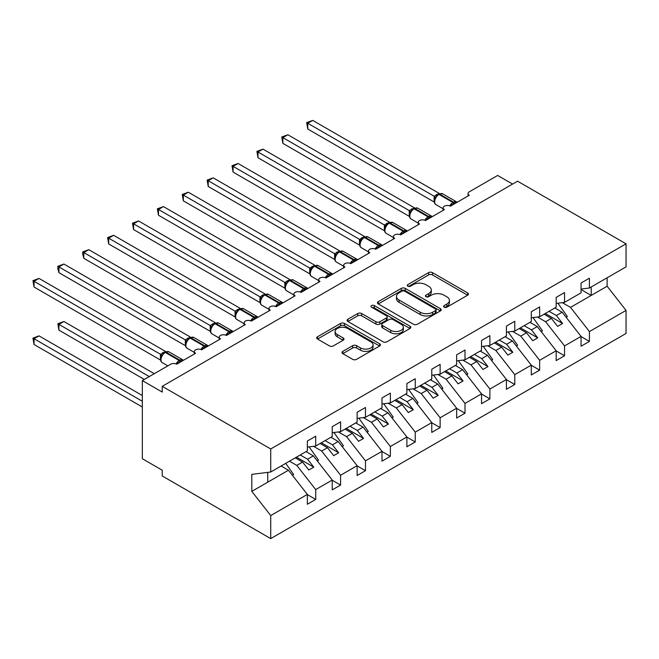 <?xml version="1.0" encoding="UTF-8"?>
<svg xmlns="http://www.w3.org/2000/svg" width="659" height="659" viewBox="0 0 659 659"><rect width="100%" height="100%" fill="white"/><g stroke="black" fill="none" stroke-linecap="round" stroke-linejoin="round"><path stroke-width="0.99" d="M444.166 307.176A1.936 1.12 0 0 0 446.901 307.176L467.659 295.191A2.76 1.598 0 0 0 468.467 294.062A2.76 1.598 0 0 0 467.659 292.934L432.493 272.628A2.76 1.598 0 0 0 428.581 272.628L407.822 284.614A1.936 1.12 0 0 0 407.254 285.405A1.936 1.12 0 0 0 407.822 286.195A1.936 1.12 0 0 0 410.557 286.195L413.242 284.647A8.839 5.107 0 0 1 425.747 284.647L428.679 286.336A8.839 5.107 0 0 1 431.266 289.952A8.839 5.107 0 0 1 428.679 293.56L425.994 295.108A1.936 1.12 0 0 0 425.426 295.899A1.936 1.12 0 0 0 425.994 296.69A1.936 1.12 0 0 0 428.729 296.69L431.414 295.133A8.839 5.107 0 0 1 443.919 295.133L446.851 296.83A8.839 5.107 0 0 1 449.438 300.438A8.839 5.107 0 0 1 446.851 304.046L444.166 305.603A1.936 1.12 0 0 0 443.598 306.394A1.936 1.12 0 0 0 444.166 307.176L444.166 305.603M342.804 351.371A2.76 1.598 0 0 0 341.996 352.499A2.76 1.598 0 0 0 342.804 353.628L352.672 359.328A2.76 1.598 0 0 0 356.577 359.328L379.633 346.016A2.76 1.598 0 0 0 380.449 344.888A2.76 1.598 0 0 0 379.633 343.759L344.468 323.454A2.76 1.598 0 0 0 340.555 323.454L317.506 336.765A2.76 1.598 0 0 0 316.691 337.894A2.76 1.598 0 0 0 317.506 339.023L329.418 345.901A2.76 1.598 0 0 0 333.33 345.901L343.199 340.201A2.76 1.598 0 0 0 344.006 339.072A2.76 1.598 0 0 0 343.199 337.952L337.284 334.533A7.389 4.267 0 0 1 335.118 331.518A7.389 4.267 0 0 1 339.682 327.572A7.389 4.267 0 0 1 347.738 328.503L370.893 341.864A7.389 4.267 0 0 1 373.06 344.888A7.389 4.267 0 0 1 368.496 348.825A7.389 4.267 0 0 1 360.44 347.903L356.577 345.678A2.76 1.598 0 0 0 352.672 345.678L342.804 351.371L342.804 353.628M581.065 289.054L589.426 288.008L626.05 266.862L626.05 243.822L517.562 181.184L162.238 386.331L162.238 392.08L142.336 380.581L170.697 364.205A4.226 2.438 0 0 1 176.67 364.205L195.583 353.29A4.226 2.438 0 0 1 194.347 351.568A4.226 2.438 0 0 1 196.95 349.311A4.226 2.438 0 0 1 201.555 349.838L220.46 338.924A4.226 2.438 0 0 1 219.225 337.202A4.226 2.438 0 0 1 221.836 334.945A4.226 2.438 0 0 1 226.432 335.472L245.346 324.558A4.226 2.438 0 0 1 244.11 322.836A4.226 2.438 0 0 1 246.713 320.579A4.226 2.438 0 0 1 251.318 321.106L270.231 310.191A4.226 2.438 0 0 1 268.996 308.47A4.226 2.438 0 0 1 271.599 306.213A4.226 2.438 0 0 1 276.203 306.74L295.108 295.825A4.226 2.438 0 0 1 293.873 294.103A4.226 2.438 0 0 1 296.484 291.846A4.226 2.438 0 0 1 301.081 292.382L319.994 281.459A4.226 2.438 0 0 1 318.758 279.737A4.226 2.438 0 0 1 321.361 277.48A4.226 2.438 0 0 1 325.966 278.016L344.879 267.093A4.226 2.438 0 0 1 343.644 265.371A4.226 2.438 0 0 1 346.247 263.114A4.226 2.438 0 0 1 350.852 263.649L369.757 252.727A4.226 2.438 0 0 1 368.521 251.005A4.226 2.438 0 0 1 371.132 248.756A4.226 2.438 0 0 1 375.729 249.283L394.642 238.36A4.226 2.438 0 0 1 393.407 236.639A4.226 2.438 0 0 1 396.01 234.39A4.226 2.438 0 0 1 400.614 234.917L419.528 223.994A4.226 2.438 0 0 1 418.284 222.272A4.226 2.438 0 0 1 420.895 220.024A4.226 2.438 0 0 1 425.5 220.551L444.405 209.628A4.226 2.438 0 0 1 443.169 207.906A4.226 2.438 0 0 1 445.781 205.657A4.226 2.438 0 0 1 450.377 206.185L469.29 195.262A4.226 2.438 180 0 1 468.055 193.54A4.226 2.438 180 0 1 469.29 191.818L497.652 175.442L512.587 184.059M626.05 243.822L270.725 448.968L162.238 386.331M413.44 324.244A2.76 1.598 0 0 0 417.345 324.244L440.401 310.933A2.76 1.598 0 0 0 441.209 309.804A2.76 1.598 0 0 0 440.401 308.676L405.236 288.37A2.76 1.598 0 0 0 401.323 288.37L378.266 301.682A2.76 1.598 0 0 0 377.459 302.81A2.76 1.598 0 0 0 378.266 303.939L413.44 324.244M372.302 307.596A1.936 1.12 0 0 1 374.263 307.868L374.263 305.57L410.022 326.213A2.76 1.598 0 0 1 410.829 327.342A2.76 1.598 0 0 1 410.022 328.47L386.965 341.782A2.76 1.598 0 0 1 383.052 341.782L347.886 321.477L347.886 319.22A2.76 1.598 0 0 0 347.079 320.348A2.76 1.598 0 0 0 347.886 321.477M347.886 319.22L357.755 313.527A2.76 1.598 0 0 1 361.659 313.527L375.927 321.757A2.76 1.598 0 0 0 379.831 321.757L386.38 317.984A2.76 1.598 0 0 0 387.187 316.855A2.76 1.598 0 0 0 386.38 315.727L371.528 307.152A1.936 1.12 0 0 1 370.959 306.361A1.936 1.12 0 0 1 372.154 305.331A1.936 1.12 0 0 1 374.263 305.57M270.725 448.968L270.725 472.009L307.358 450.863L307.358 441.036L315.71 436.209L315.71 446.036L307.358 447.074M315.71 446.036L332.235 436.497L332.235 426.67L340.596 421.842L340.596 431.67L332.235 432.708M340.596 431.67L357.12 422.131L357.12 412.303L365.481 407.476L365.481 417.304L357.12 418.341M365.481 417.304L381.998 407.764L381.998 397.937L390.359 393.11L390.359 402.937L381.998 403.983M390.359 402.937L406.883 393.398L406.883 383.571L415.244 378.744L415.244 388.571L406.883 389.617M415.244 388.571L431.769 379.032L431.769 369.205L440.13 364.378L440.13 374.205L431.769 375.251M440.13 374.205L456.646 364.666L456.646 354.839L465.007 350.011L465.007 359.839L456.646 360.885M465.007 359.839L481.531 350.3L481.531 340.472L489.892 335.645L489.892 345.473L481.531 346.519M489.892 345.473L506.417 335.933L506.417 326.106L514.778 321.279L514.778 331.106L506.417 332.152M514.778 331.106L531.294 321.567L531.294 311.74L539.655 306.913L539.655 316.74L531.294 317.786M539.655 316.74L556.18 307.201L556.18 297.374L564.541 292.547L564.541 302.374L556.18 303.42M307.358 494.596L315.71 499.423L315.71 489.596L332.235 480.057L313.33 455.863L306.007 451.637M289.49 461.176L296.805 465.402L315.71 489.596M332.235 480.23L340.596 485.057L340.596 475.23L357.12 465.691L338.207 441.497L330.892 437.271M313.503 446.308L321.683 451.036L340.596 475.23M357.12 465.864L365.481 470.691L365.481 460.863L381.998 451.324L363.093 427.131L355.778 422.905M338.388 431.942L346.568 436.67L365.481 460.863M381.998 451.497L390.359 456.325L390.359 446.497L406.883 436.958L387.97 412.765L380.655 408.539M363.266 417.575L371.454 422.304L390.359 446.497M406.883 437.131L415.244 441.958L415.244 432.131L431.769 422.592L412.855 398.398L405.54 394.173M388.151 403.209L396.331 407.937L415.244 432.131M431.769 422.765L440.13 427.592L440.13 417.765L456.646 408.226L437.741 384.032L430.426 379.806M413.036 388.851L421.216 393.571L440.13 417.765M456.646 408.399L465.007 413.226L465.007 403.399L481.531 393.86L462.618 369.666L455.303 365.44M437.914 374.485L446.102 379.205L465.007 403.399M481.531 394.033L489.892 398.86L489.892 389.032L506.417 379.493L487.503 355.3L480.189 351.074M462.799 360.119L470.979 364.839L489.892 389.032M506.417 379.666L514.778 384.494L514.778 374.666L531.294 365.127L512.389 340.934L505.074 336.708M487.685 345.753L495.865 350.473L514.778 374.666M531.294 365.3L539.655 370.127L539.655 360.3L556.18 350.761L537.266 326.567L529.951 322.342M512.562 331.386L520.75 336.106L539.655 360.3M556.18 350.934L564.541 355.761L564.541 345.934L581.065 336.395L581.065 346.222L589.426 341.395L589.426 331.568L626.05 310.422L626.05 333.462L270.725 538.609L162.238 475.971L162.238 470.229L142.336 458.738L142.336 380.581M537.447 317.02L545.627 321.74L564.541 345.934M589.426 288.008L589.426 278.189L581.065 283.008L581.065 292.835L564.541 302.374M581.065 336.568L589.426 341.395M562.333 302.654L570.513 307.374L589.426 331.568M270.725 472.009L251.812 474.365L251.812 491.375L288.444 470.229L281.129 466.004M288.444 470.229L307.358 494.423L307.358 504.25L315.71 499.423M340.596 485.057L332.235 489.884L332.235 480.057M365.481 470.691L357.12 475.518L357.12 465.691M390.359 456.325L381.998 461.152L381.998 451.324M415.244 441.958L406.883 446.786L406.883 436.958M440.13 427.592L431.769 432.419L431.769 422.592M465.007 413.226L456.646 418.053L456.646 408.226M489.892 398.86L481.531 403.687L481.531 393.86M514.778 384.494L506.417 389.321L506.417 379.493M539.655 370.127L531.294 374.955L531.294 365.127M564.541 355.761L556.18 360.588L556.18 350.761M251.812 491.375L270.725 515.569L307.358 494.423M270.725 515.569L270.725 538.609M296.805 465.402L302.58 462.066L308.799 470.024L313.775 467.157L307.555 459.191L313.33 455.863M295.257 457.84L302.58 462.066M300.24 454.974L307.555 459.191M321.683 451.036L327.457 447.7L333.685 455.657L338.66 452.791L332.433 444.825L338.207 441.497M320.142 443.482L327.457 447.7M325.118 440.607L332.433 444.825M346.568 436.67L352.343 433.334L358.562 441.299L363.537 438.424L357.318 430.467L363.093 427.131M345.028 429.116L352.343 433.334M350.003 426.241L357.318 430.467M371.454 422.304L377.228 418.967L383.447 426.933L388.423 424.058L382.204 416.101L387.97 412.765M369.905 414.75L377.228 418.967M374.889 411.875L382.204 416.101M396.331 407.937L402.105 404.601L408.325 412.567L413.308 409.692L407.081 401.735L412.855 398.398M394.79 400.384L402.105 404.601M399.766 397.509L407.081 401.735M421.216 393.571L426.991 390.235L433.21 398.201L438.186 395.326L431.966 387.368L437.741 384.032M419.676 386.017L426.991 390.235M424.651 383.143L431.966 387.368M446.102 379.205L451.868 375.869L458.096 383.835L463.071 380.96L456.852 373.002L462.618 369.666M444.553 371.651L451.868 375.869M449.529 368.776L456.852 373.002M470.979 364.839L476.754 361.511L482.973 369.468L487.957 366.593L481.729 358.636L487.503 355.3M469.439 357.285L476.754 361.511M474.414 354.41L481.729 358.636M495.865 350.473L501.639 347.145L507.858 355.102L512.834 352.227L506.614 344.27L512.389 340.934M494.324 342.919L501.639 347.145M499.3 340.044L506.614 344.27M520.75 336.106L526.516 332.779L532.744 340.736L537.719 337.861L531.5 329.904L537.266 326.567M519.201 328.553L526.516 332.779M524.177 325.678L531.5 329.904M545.627 321.74L551.402 318.412L557.621 326.37L562.597 323.495L556.377 315.537L562.152 312.201L581.065 336.395M544.087 314.186L551.402 318.412M549.062 311.312L556.377 315.537M562.152 312.201L554.837 307.984M570.513 307.374L607.137 286.228L626.05 310.422M581.065 289.565L591.214 295.421L591.214 286.978M607.137 277.785L607.137 286.228M267.743 482.182L267.743 472.379M545.281 313.495L562.597 323.495M520.396 327.861L537.719 337.861M495.519 342.227L512.834 352.227M470.633 356.593L487.957 366.593M445.748 370.959L463.071 380.96M420.87 385.326L438.186 395.326M395.985 399.692L413.308 409.692M371.099 414.058L388.423 424.058M346.222 428.424L363.537 438.424M321.337 442.79L338.66 452.791M296.451 457.157L313.775 467.157M444.94 307.456L446.851 306.344A8.839 5.107 0 0 0 449.438 302.736L449.438 300.438M431.266 289.952L431.266 292.25A8.839 5.107 0 0 1 428.679 295.858L426.768 296.962M467.626 295.216L432.493 274.927A2.76 1.598 0 0 0 428.581 274.927L408.596 286.467M440.369 310.949L405.236 290.668A2.76 1.598 0 0 0 401.323 290.668L378.307 303.956M435.517 310.595A1.936 1.12 0 0 0 436.085 309.804A1.936 1.12 0 0 0 435.517 309.013L404.651 291.187A1.936 1.12 0 0 0 401.908 291.187L399.074 292.827A8.839 5.107 0 0 0 396.487 296.435A8.839 5.107 0 0 0 399.074 300.043L420.178 312.226A8.839 5.107 0 0 0 432.683 312.226L435.517 310.595L435.517 312.893A1.936 1.12 0 0 0 436.085 312.102L436.085 309.804M396.487 296.435L396.487 298.733A8.839 5.107 0 0 0 399.074 302.341L399.074 300.043M435.517 312.893L432.683 314.524A8.839 5.107 0 0 1 420.178 314.524L399.074 302.341M347.919 321.501L357.755 315.826L357.755 313.527M387.187 316.855L387.187 319.154A2.76 1.598 0 0 1 386.38 320.282L379.831 324.055A2.76 1.598 0 0 1 375.927 324.055L361.659 315.826A2.76 1.598 0 0 0 357.755 315.826M374.263 307.868L409.98 328.495M390.721 330.307A7.389 4.267 0 0 0 398.777 331.23A7.389 4.267 0 0 0 403.341 327.284A7.389 4.267 0 0 0 401.174 324.269L393.019 319.557A2.76 1.598 0 0 0 389.115 319.557L382.566 323.338A2.76 1.598 0 0 0 381.759 324.467A2.76 1.598 0 0 0 382.566 325.595L390.721 330.307L390.721 332.606A7.389 4.267 0 0 0 398.777 333.528A7.389 4.267 0 0 0 403.341 329.582L403.341 327.284M381.759 324.467L381.759 326.765A2.76 1.598 0 0 0 382.566 327.894L382.566 325.595M390.721 332.606L382.566 327.894M373.06 344.888L373.06 347.186A7.389 4.267 0 0 1 368.496 351.123A7.389 4.267 0 0 1 360.44 350.201L356.577 347.977A2.76 1.598 0 0 0 352.672 347.977L342.845 353.652M335.118 331.518L335.118 333.816A7.389 4.267 0 0 0 337.284 336.831L337.284 334.533M343.158 340.225L337.284 336.831M379.6 346.033L344.468 325.752A2.76 1.598 0 0 0 340.555 325.752L317.539 339.039M307.753 186.472L384.428 230.741M557.909 303.206L567.325 316.452L566.048 317.185M567.325 316.452L566.303 317.506M450.41 206.16L450.196 205.624L456.621 201.918M307.753 129.007L306.657 122.632L307.753 123.266L312.728 120.391L439.199 193.408L434.223 196.283L307.753 123.266L307.753 129.007L434.133 201.975L434.133 196.225M438.878 194.018L442.609 193.787A6.055 3.493 120 0 0 439.578 194.084A1.409 0.816 -120 0 0 438.878 194.018L438.276 194.364A1.409 0.816 60 0 0 438.087 194.562L434.891 198.45C433.886 201.555 434.24 203.615 435.953 204.619L443.169 208.779M435.879 197.354L434.223 196.283M306.657 122.632L312.728 120.391M282.868 200.838L359.542 245.107M533.024 317.572L542.448 330.818L541.163 331.551M542.448 330.818L541.418 331.872M257.99 215.205L334.665 259.473M508.147 331.938L517.562 345.184L516.285 345.917M517.562 345.184L516.532 346.239M233.105 229.571L309.779 273.839M483.261 346.304L492.677 359.55L491.4 360.284M492.677 359.55L491.655 360.605M208.219 243.937L284.894 288.205M458.376 360.662L467.799 373.917L466.514 374.65M467.799 373.917L466.77 374.971M425.533 220.526L425.319 219.991L431.736 216.276M282.868 143.374L281.772 136.998L282.868 137.632L287.843 134.757L414.322 207.774L409.338 210.649L282.868 137.632L282.868 143.374L409.247 216.341L409.247 210.592M413.992 208.384L417.724 208.153A6.055 3.493 120 0 0 414.7 208.45A1.409 0.816 -120 0 0 413.992 208.384L413.399 208.73A1.409 0.816 60 0 0 413.201 208.928L410.005 212.816C409.008 215.921 409.363 217.981 411.076 218.977L418.284 223.146M410.994 211.72L409.338 210.649M281.772 136.998L287.843 134.757M400.647 234.892L400.433 234.349L406.858 230.642M257.99 157.74L256.895 151.364L257.99 151.998L262.966 149.123L389.436 222.141L384.452 225.016L257.99 151.998L257.99 157.74L384.37 230.708L384.37 224.958M389.115 222.75L392.838 222.52A6.055 3.493 120 0 0 389.815 222.816A1.409 0.816 -120 0 0 389.115 222.75L388.513 223.096A1.409 0.816 60 0 0 388.324 223.294L386.734 224.579L385.128 227.182C384.123 230.288 384.477 232.347 386.19 233.344L393.407 237.512M386.108 226.086L384.452 225.016M256.895 151.364L262.966 149.123M375.77 249.259L375.556 248.715L381.973 245.008M233.105 172.106L232.009 165.73L233.105 166.365L238.08 163.49L364.551 236.507L359.575 239.382L233.105 166.365L233.105 172.106L359.484 245.074L359.484 239.324M364.229 237.116L367.961 236.886A6.055 3.493 120 0 0 364.929 237.182A1.409 0.816 -120 0 0 364.229 237.116L363.628 237.462A1.409 0.816 60 0 0 363.438 237.66L361.857 238.945M379.938 246.853A3.097 1.788 60 0 1 379.765 246.392A1.409 0.816 -120 0 0 378.867 245.23L364.929 237.182L364.336 237.528A1.409 0.816 60 0 0 363.628 237.462L361.849 238.945L360.242 241.548A3.097 2.241 18 0 0 359.476 239.365M361.231 240.453L359.575 239.382M232.009 165.73L238.08 163.49M350.885 263.625L350.67 263.081L357.087 259.374M208.219 186.472L207.132 180.096L208.219 180.731L213.195 177.856L339.673 250.873L334.69 253.748L208.219 180.731L208.219 186.472L334.607 259.44L334.607 253.69M339.344 251.483L343.075 251.252A6.055 3.493 120 0 0 340.052 251.549A1.409 0.816 -120 0 0 339.344 251.483L338.751 251.829A1.409 0.816 60 0 0 338.561 252.026L335.357 255.914C334.36 259.02 334.714 261.071 336.428 262.076L343.644 266.244M336.345 254.811L334.69 253.748M207.132 180.096L213.195 177.856M183.342 258.303L260.017 302.572M433.498 375.029L442.914 388.283L441.637 389.016M442.914 388.283L441.884 389.337M325.999 277.991L325.785 277.447L332.21 273.74M183.342 200.838L182.246 194.463L183.342 195.089L188.317 192.222L314.788 265.239L309.812 268.114L183.342 195.089L183.342 200.838L309.722 273.806L309.722 268.056M314.467 265.849L318.19 265.618A6.055 3.493 120 0 0 315.167 265.915A1.409 0.816 -120 0 0 314.467 265.849L313.865 266.195A1.409 0.816 60 0 0 313.676 266.393L312.086 267.678L310.48 270.281C309.475 273.386 309.829 275.437 311.542 276.442L318.758 280.61M311.46 269.177L309.812 268.114M182.246 194.463L188.317 192.222M158.457 272.669L235.131 316.938M408.613 389.395L418.028 402.649L416.752 403.382M418.028 402.649L417.007 403.703M301.122 292.357L300.908 291.813L307.325 288.107M158.457 215.205L157.361 208.829L158.457 209.455L163.432 206.588L289.902 279.605L284.927 282.48L158.457 209.455L158.457 215.205L284.836 288.172L284.836 282.423M289.581 280.215L293.313 279.984A6.055 3.493 120 0 0 290.281 280.281A1.409 0.816 -120 0 0 289.581 280.215L288.98 280.561A1.409 0.816 60 0 0 288.79 280.759L285.594 284.647A3.097 2.241 18 0 0 284.828 282.464M286.583 283.543L284.927 282.48M157.361 208.829L163.432 206.588M133.571 287.036L210.246 331.304L210.188 325.521L215.254 322.696L88.784 249.687L83.808 252.554L210.188 325.521M383.727 403.761L393.151 417.015L391.874 417.748M393.151 417.015L392.121 418.07M276.236 306.723L276.022 306.18L282.439 302.473M133.571 229.571L132.484 223.195L133.571 223.821L138.547 220.954L265.025 293.972L260.041 296.847L133.571 223.821L133.571 229.571L259.959 302.539L259.959 296.789M264.696 294.581L268.427 294.351A6.055 3.493 120 0 0 265.404 294.647A1.409 0.816 -120 0 0 264.696 294.581L264.102 294.919A1.409 0.816 60 0 0 263.913 295.125L260.709 299.005A3.097 2.241 18 0 0 259.943 296.83M261.697 297.909L260.041 296.847M132.484 223.195L138.547 220.954M108.694 301.402L185.368 345.67L185.311 339.887L190.377 337.062L63.907 264.045L58.923 266.92L185.311 339.887M358.85 418.127L368.266 431.373L366.989 432.115M368.266 431.373L367.236 432.436M251.351 321.09L251.137 320.546L257.562 316.839M108.694 243.937L107.598 237.561L108.694 238.187L113.669 235.321L240.14 308.33L235.164 311.205L108.694 238.187L108.694 243.937L235.074 316.905L235.074 311.155M239.818 308.947L243.542 308.717A6.055 3.493 120 0 0 240.519 309.013A1.409 0.816 -120 0 0 239.818 308.947L239.217 309.285A1.409 0.816 60 0 0 239.028 309.491L235.831 313.371C234.826 316.485 235.181 318.536 236.894 319.541L244.11 323.709M236.812 312.275L235.164 311.205M107.598 237.561L113.669 235.321M83.808 315.768L160.483 360.036M333.965 432.493L343.38 445.739L342.103 446.481M343.38 445.739L342.359 446.802M226.474 335.456L226.259 334.912L232.676 331.205M83.808 258.303L82.713 254.217L82.713 251.927L83.808 252.554L83.808 258.303L210.188 331.271M214.933 323.314L218.664 323.083A6.055 3.493 120 0 0 215.633 323.38A1.409 0.816 -120 0 0 214.933 323.314L214.34 323.651A1.409 0.816 60 0 0 214.142 323.857L210.946 327.737C209.941 330.851 210.303 332.902 212.017 333.907L219.225 338.075M211.934 326.642L210.279 325.571M82.713 251.927L88.784 249.687M57.835 323.758L58.923 324.385L58.923 330.134L57.835 323.758L63.907 321.51L58.923 324.385L149.296 376.561M58.923 330.134L144.321 379.436M63.907 321.51L154.272 373.686M309.087 446.86L318.503 460.106L317.226 460.847M318.503 460.106L317.473 461.168M201.588 349.822L201.374 349.278L207.791 345.571M58.923 272.669L57.835 268.584L57.835 266.294L58.923 266.92L58.923 272.669L185.311 345.637M190.047 337.672L193.779 337.449A6.055 3.493 120 0 0 190.756 337.746A1.409 0.816 -120 0 0 190.047 337.672L189.454 338.018A1.409 0.816 60 0 0 189.265 338.224L186.069 342.103C185.064 345.217 185.418 347.268 187.131 348.273L194.347 352.441M187.049 341.008L185.393 339.937M57.835 266.294L63.907 264.045M32.95 338.116L34.046 338.751L34.046 344.5L32.95 338.116L39.021 335.876L34.046 338.751L142.336 401.273M34.046 344.5L142.336 407.015M39.021 335.876L142.336 395.524M285.718 463.359L293.617 474.472L292.341 475.213M293.617 474.472L292.588 475.534M176.703 364.188L176.488 363.644L182.914 359.938M34.046 287.036L32.95 280.66L34.046 281.286L39.021 278.411L165.491 351.428L160.516 354.303L34.046 281.286L34.046 287.036L160.425 360.003L160.425 354.254M165.17 352.038L168.902 351.815A6.055 3.493 120 0 0 165.87 352.112A1.409 0.816 -120 0 0 165.17 352.038L164.569 352.384A1.409 0.816 60 0 0 164.379 352.59L161.183 356.47A3.097 2.241 18 0 0 160.409 354.295M162.172 355.374L160.516 354.303M32.95 280.66L39.021 278.411M446.851 306.344L446.851 304.046M425.994 296.69L425.994 295.108M428.679 295.858L428.679 293.56M407.822 286.195L407.822 284.614M428.581 274.927L428.581 272.628M432.493 274.927L432.493 272.628M467.659 295.191L467.659 292.934M378.266 303.939L378.266 301.682M401.323 290.668L401.323 288.37M405.236 290.668L405.236 288.37M440.401 310.933L440.401 308.676M420.178 314.524L420.178 312.226M432.683 314.524L432.683 312.226M361.659 315.826L361.659 313.527M375.927 324.055L375.927 321.757M379.831 324.055L379.831 321.757M386.38 320.282L386.38 317.984M410.022 328.47L410.022 326.213M352.672 347.977L352.672 345.678M356.577 347.977L356.577 345.678M360.44 350.201L360.44 347.903M343.199 340.201L343.199 337.952M317.506 339.023L317.506 336.765M340.555 325.752L340.555 323.454M344.468 325.752L344.468 323.454M379.633 346.016L379.633 343.759M454.586 203.755A3.097 1.788 60 0 1 454.405 203.293A1.409 0.816 -120 0 0 453.516 202.132A6.055 3.493 -60 0 1 456.539 201.835L457.132 202.28M449.767 205.888A6.055 3.493 -60 0 1 452.914 202.478L453.516 202.132L439.578 194.084L438.985 194.43A6.055 3.493 120 0 0 434.701 201.843A6.055 3.493 120 0 0 435.953 204.619M436.505 195.847L438.276 194.364A1.409 0.816 60 0 1 438.985 194.43L452.914 202.478A1.409 0.816 60 0 1 453.812 203.639A3.097 1.788 60 0 0 453.993 204.101M437.625 194.8A3.097 1.788 60 0 1 436.719 194.504M437.205 195.138A3.097 1.788 60 0 1 436.118 194.85M434.882 198.466A3.097 2.241 18 0 0 434.124 196.267M429.709 218.121A3.097 1.788 60 0 1 429.528 217.659A1.409 0.816 -120 0 0 428.63 216.498A6.055 3.493 -60 0 1 431.661 216.201L432.255 216.646M424.882 220.254A6.055 3.493 -60 0 1 428.037 216.844L428.63 216.498L414.7 208.45L414.099 208.796A6.055 3.493 120 0 0 409.824 216.21A6.055 3.493 120 0 0 411.076 218.977M411.62 210.213L413.399 208.73A1.409 0.816 60 0 1 414.099 208.796L428.037 216.844A1.409 0.816 60 0 1 428.927 218.005A3.097 1.788 60 0 0 429.108 218.467M412.74 209.167A3.097 1.788 60 0 1 411.834 208.87M412.328 209.504A3.097 1.788 60 0 1 411.232 209.216M409.997 212.832A3.097 2.241 18 0 0 409.239 210.633M404.824 232.487A3.097 1.788 60 0 1 404.642 232.026A1.409 0.816 -120 0 0 403.753 230.864A6.055 3.493 -60 0 1 406.776 230.568L407.369 231.012M400.005 234.62A6.055 3.493 -60 0 1 403.151 231.21L403.753 230.864L389.815 222.816L389.214 223.162A6.055 3.493 120 0 0 384.938 230.576A6.055 3.493 120 0 0 386.19 233.344M386.734 224.579L388.513 223.096A1.409 0.816 60 0 1 389.214 223.162L403.151 231.21A1.409 0.816 60 0 1 404.049 232.372A3.097 1.788 60 0 0 404.231 232.825M387.863 223.533A3.097 1.788 60 0 1 386.948 223.236M387.443 223.871A3.097 1.788 60 0 1 386.355 223.582M385.12 227.198A3.097 2.241 18 0 0 384.354 224.999M375.119 248.987A6.055 3.493 -60 0 1 378.266 245.576L378.867 245.23A6.055 3.493 -60 0 1 381.891 244.934L382.484 245.379M379.345 247.191A3.097 1.788 60 0 1 379.164 246.738A1.409 0.816 60 0 0 378.266 245.576L364.336 237.528A6.055 3.493 120 0 0 360.053 244.942A6.055 3.493 120 0 0 361.305 247.71L368.521 251.878M362.977 237.899A3.097 1.788 60 0 1 362.071 237.602M362.557 238.237A3.097 1.788 60 0 1 361.47 237.948M355.061 261.219A3.097 1.788 60 0 1 354.88 260.758A1.409 0.816 -120 0 0 353.982 259.597A6.055 3.493 -60 0 1 357.013 259.292L357.606 259.745M350.234 263.353A6.055 3.493 -60 0 1 353.389 259.943L353.982 259.597L340.052 251.549L339.451 251.895A6.055 3.493 120 0 0 335.176 259.308A6.055 3.493 120 0 0 336.428 262.076M336.971 253.311L338.751 251.829A1.409 0.816 60 0 1 339.451 251.895L353.389 259.943A1.409 0.816 60 0 1 354.278 261.104A3.097 1.788 60 0 0 354.46 261.557M338.092 252.265A3.097 1.788 60 0 1 337.186 251.969M337.68 252.603A3.097 1.788 60 0 1 336.592 252.306M335.357 255.931A3.097 2.241 18 0 0 334.591 253.731M330.175 275.577A3.097 1.788 60 0 1 329.994 275.124A1.409 0.816 -120 0 0 329.105 273.963A6.055 3.493 -60 0 1 332.128 273.658L332.721 274.111M325.357 277.719A6.055 3.493 -60 0 1 328.503 274.309L329.105 273.963L315.167 265.915L314.574 266.261A6.055 3.493 120 0 0 310.29 273.674A6.055 3.493 120 0 0 311.542 276.442M312.086 267.678L313.865 266.195A1.409 0.816 60 0 1 314.574 266.261L328.503 274.309A1.409 0.816 60 0 1 329.401 275.47A3.097 1.788 60 0 0 329.582 275.923M313.214 266.631A3.097 1.788 60 0 1 312.3 266.335M312.794 266.969A3.097 1.788 60 0 1 311.707 266.673M310.471 270.297A3.097 2.241 18 0 0 309.705 268.098M305.298 289.944A3.097 1.788 60 0 1 305.117 289.49A1.409 0.816 -120 0 0 304.219 288.329A6.055 3.493 -60 0 1 307.242 288.024L307.835 288.477M300.471 292.085A6.055 3.493 -60 0 1 303.618 288.675L304.219 288.329L290.281 280.281L289.688 280.627A6.055 3.493 120 0 0 285.405 288.041A6.055 3.493 120 0 0 286.665 290.808L293.873 294.977M287.209 282.044L288.98 280.561A1.409 0.816 60 0 1 289.688 280.627L303.618 288.675A1.409 0.816 60 0 1 304.516 289.836A3.097 1.788 60 0 0 304.697 290.289M288.329 280.998A3.097 1.788 60 0 1 287.423 280.701M287.909 281.335A3.097 1.788 60 0 1 286.822 281.039M280.413 304.31A3.097 1.788 60 0 1 280.232 303.857A1.409 0.816 -120 0 0 279.334 302.695A6.055 3.493 -60 0 1 282.365 302.39L282.958 302.843M275.586 306.451A6.055 3.493 -60 0 1 278.741 303.041L279.334 302.695L265.404 294.647L264.803 294.993A6.055 3.493 120 0 0 260.527 302.407A6.055 3.493 120 0 0 261.78 305.175L268.996 309.343M262.323 296.41L264.102 294.919A1.409 0.816 60 0 1 264.803 294.993L278.741 303.041A1.409 0.816 60 0 1 279.63 304.203A3.097 1.788 60 0 0 279.811 304.656M263.443 295.364A3.097 1.788 60 0 1 262.537 295.067M263.032 295.702A3.097 1.788 60 0 1 261.944 295.405M255.527 318.676A3.097 1.788 60 0 1 255.346 318.223A1.409 0.816 -120 0 0 254.456 317.061A6.055 3.493 -60 0 1 257.48 316.757L258.073 317.21M250.708 320.818A6.055 3.493 -60 0 1 253.855 317.407L254.456 317.061L240.519 309.013L239.925 309.359A6.055 3.493 120 0 0 235.642 316.773A6.055 3.493 120 0 0 236.894 319.541M237.438 310.776L239.217 309.285A1.409 0.816 60 0 1 239.925 309.359L253.855 317.407A1.409 0.816 60 0 1 254.753 318.569A3.097 1.788 60 0 0 254.934 319.022M238.566 309.722A3.097 1.788 60 0 1 237.652 309.425M238.146 310.068A3.097 1.788 60 0 1 237.059 309.771M235.823 313.396A3.097 2.241 18 0 0 235.057 311.196M230.65 333.042A3.097 1.788 60 0 1 230.469 332.589A1.409 0.816 -120 0 0 229.571 331.428A6.055 3.493 -60 0 1 232.594 331.123L233.187 331.576M225.823 335.184A6.055 3.493 -60 0 1 228.978 331.765L229.571 331.428L215.633 323.38L215.04 323.726A6.055 3.493 120 0 0 210.756 331.139A6.055 3.493 120 0 0 212.017 333.907M212.56 325.142L214.34 323.651A1.409 0.816 60 0 1 215.04 323.726L228.978 331.765A1.409 0.816 60 0 1 229.867 332.935A3.097 1.788 60 0 0 230.049 333.388M213.681 324.088A3.097 1.788 60 0 1 212.775 323.791M213.261 324.434A3.097 1.788 60 0 1 212.173 324.137M210.938 327.762A3.097 2.241 18 0 0 210.18 325.562M205.765 347.408A3.097 1.788 60 0 1 205.583 346.955A1.409 0.816 -120 0 0 204.685 345.794A6.055 3.493 -60 0 1 207.717 345.489L208.31 345.942M200.946 349.55A6.055 3.493 -60 0 1 204.092 346.132L204.685 345.794L190.756 337.746L190.154 338.092A6.055 3.493 120 0 0 185.879 345.505A6.055 3.493 120 0 0 187.131 348.273M187.675 339.509L189.454 338.018A1.409 0.816 60 0 1 190.154 338.092L204.092 346.132A1.409 0.816 60 0 1 204.99 347.301A3.097 1.788 60 0 0 205.163 347.754M188.795 338.454A3.097 1.788 60 0 1 187.889 338.158M188.383 338.8A3.097 1.788 60 0 1 187.296 338.504M186.06 342.128A3.097 2.241 18 0 0 185.294 339.929M180.879 361.775A3.097 1.788 60 0 1 180.698 361.321A1.409 0.816 -120 0 0 179.808 360.16A6.055 3.493 -60 0 1 182.831 359.855L183.424 360.308M176.06 363.916A6.055 3.493 -60 0 1 179.207 360.498L179.808 360.16L165.87 352.112L165.277 352.458A6.055 3.493 120 0 0 160.994 359.872A6.055 3.493 120 0 0 162.246 362.639L167.831 365.86M162.798 353.875L164.569 352.384A1.409 0.816 60 0 1 165.277 352.458L179.207 360.498A1.409 0.816 60 0 1 180.105 361.667A3.097 1.788 60 0 0 180.286 362.12M163.918 352.82A3.097 1.788 60 0 1 163.004 352.524M163.498 353.166A3.097 1.788 60 0 1 162.411 352.87M443.169 210.345L443.169 207.906M468.055 195.978L468.055 193.54M418.284 224.711L418.284 222.272M393.407 239.077L393.407 236.639M368.521 253.443L368.521 251.005M343.644 267.809L343.644 265.371M318.758 282.176L318.758 279.737M293.873 296.542L293.873 294.103M268.996 310.908L268.996 308.47M244.11 325.274L244.11 322.836M219.225 339.64L219.225 337.202M194.347 354.007L194.347 351.568M442.609 193.787L456.539 201.835M417.724 208.153L431.661 216.201M392.838 222.52L406.776 230.568M367.961 236.886L381.891 244.934M360.242 241.548C359.237 244.654 359.592 246.705 361.305 247.71M343.075 251.252L357.013 259.292M318.19 265.618L332.128 273.658M293.313 279.984L307.242 288.024M285.594 284.639C284.589 287.752 284.952 289.803 286.665 290.808M268.427 294.351L282.365 302.39M260.717 299.005C259.712 302.119 260.066 304.17 261.78 305.175M243.542 308.717L257.48 316.757M218.664 323.083L232.594 331.123M193.779 337.449L207.717 345.489M168.902 351.815L182.831 359.855M161.183 356.47C160.178 359.583 160.532 361.634 162.246 362.639"/></g></svg>
